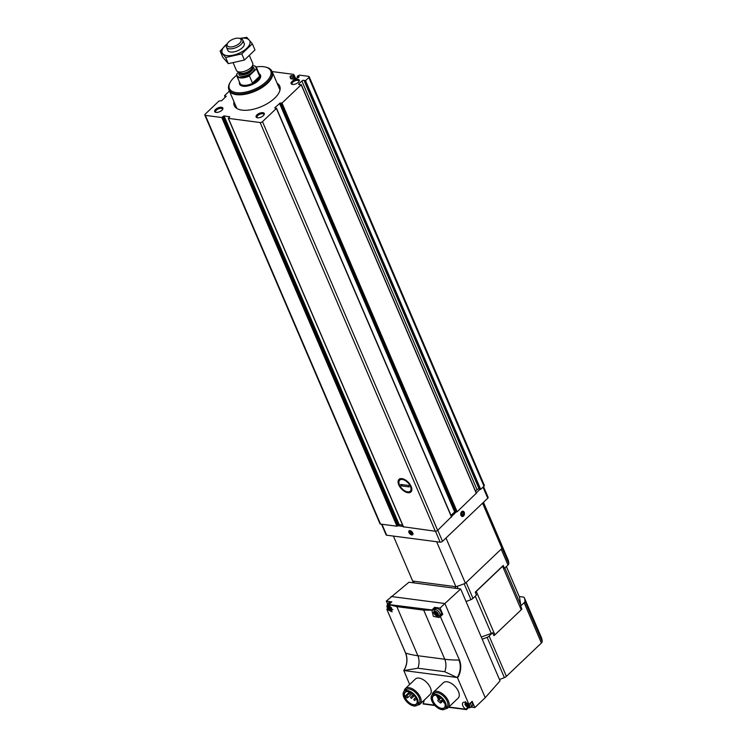 <?xml version="1.0" encoding="UTF-8"?>
<svg xmlns="http://www.w3.org/2000/svg" width="747" height="747" viewBox="0 0 747 747"><rect width="100%" height="100%" fill="white"/><g stroke="black" fill="none" stroke-linecap="round" stroke-linejoin="round"><path stroke-width="1.12" d="M309.174 76.661L484.345 485.363A1.783 0.831 -23.2 0 1 483.991 486.232L480.713 489.35L479.154 489.052L303.992 80.349L305.542 80.648L308.819 77.529A1.783 0.831 -23.2 0 0 309.174 76.661A1.783 0.831 -23.2 0 0 308.623 76.334L299.388 75.13L297.241 76.297L299.192 76.736L298.511 77.427L294.981 78.724A3.203 1.503 -23.2 0 1 292.787 79.051L291.302 75.587L290.06 76.325L290.359 78.118A3.203 1.503 -23.2 0 0 290.406 78.286A3.203 1.503 -23.2 0 0 291.414 78.874L292.787 79.051M407.974 492.703A8.656 4.743 46.4 0 1 398.599 484.458A8.656 4.743 46.4 0 1 402.708 478.799A8.656 4.743 46.4 0 1 411.728 488.267A8.656 4.743 46.4 0 1 407.974 492.703M403.473 526.794L435.305 531.229A1.783 0.831 -23.2 0 0 437.658 530.361L451.421 516.775M402.614 525.085L399.225 524.646L224.063 115.944L229.768 116.765L228.423 118.381L260.133 122.527A1.783 0.831 -23.2 0 0 262.486 121.658L276.381 108.427L274.933 108.082M204.799 115.047L379.971 523.75A1.783 0.831 -23.2 0 0 380.531 524.077L396.956 526.215L398.468 524.954L223.306 116.261L221.784 117.512L205.36 115.374A1.783 0.831 -23.2 0 1 204.799 115.047A1.783 0.831 -23.2 0 1 205.164 114.179L219.058 100.948L221.56 100.77L226.248 96.307L224.67 95.588L229.413 91.078M451.029 515.411L454.662 511.956L457.164 511.779L476.278 493.235M455.427 511.714L280.256 103.011L282.002 103.077L301.209 84.775L299.472 84.644L299.024 83.692A1.419 0.672 -23.2 0 0 298.735 84.383A1.419 0.672 -23.2 0 0 299.472 84.644M295.429 78.556L293.655 74.383L272.095 71.563M479.154 489.052A1.419 0.672 -23.2 0 0 477.044 489.677L301.872 80.975L299.024 83.692M475.522 491.124L477.044 489.677M399.225 524.646L398.468 524.954M277.109 83.234A24.735 11.616 156.8 0 1 279.723 86.11A24.735 11.616 156.8 0 1 274.7 98.165A24.735 11.616 156.8 0 1 251.216 109.706A24.735 11.616 156.8 0 1 234.259 105.598A24.735 11.616 156.8 0 1 233.979 101.713M298.38 82.291A4.445 2.092 156.8 0 1 292.17 84.383A4.445 2.092 156.8 0 1 291.909 81.563A4.445 2.092 156.8 0 1 297.241 79.275A4.445 2.092 156.8 0 1 299.099 81.414A4.445 2.092 156.8 0 1 298.38 82.291M263.364 115.654A4.445 2.092 156.8 0 1 257.155 117.737A4.445 2.092 156.8 0 1 256.893 114.926A4.445 2.092 156.8 0 1 262.225 112.638A4.445 2.092 156.8 0 1 264.083 114.767A4.445 2.092 156.8 0 1 263.364 115.654M221.962 110.248A4.445 2.092 156.8 0 1 215.752 112.33A4.445 2.092 156.8 0 1 215.491 109.52A4.445 2.092 156.8 0 1 220.823 107.232A4.445 2.092 156.8 0 1 222.681 109.361A4.445 2.092 156.8 0 1 221.962 110.248M224.063 115.944L223.306 116.261M274.803 107.717L280.256 103.011M303.992 80.349A1.419 0.672 -23.2 0 0 301.872 80.975M294.178 78.958L292.824 75.792L291.302 75.587M292.824 75.792L293.954 75.13M216.2 112.405A3.679 1.727 156.8 0 1 215.668 111.901A3.679 1.727 156.8 0 1 218.367 108.866A3.679 1.727 156.8 0 1 222.429 109.006A3.679 1.727 156.8 0 1 222.429 109.744M257.603 117.811A3.679 1.727 156.8 0 1 257.071 117.307A3.679 1.727 156.8 0 1 259.769 114.272A3.679 1.727 156.8 0 1 263.831 114.412A3.679 1.727 156.8 0 1 263.831 115.15M292.619 84.458A3.679 1.727 156.8 0 1 292.086 83.953A3.679 1.727 156.8 0 1 294.785 80.919A3.679 1.727 156.8 0 1 298.847 81.049A3.679 1.727 156.8 0 1 298.847 81.787M236.341 108.119A24.735 11.616 156.8 0 1 236.444 107.54M280.032 89.873A23.53 11.046 156.8 0 0 279.602 89.052A24.735 11.616 156.8 0 1 280.116 89.36M252.673 65.484A10.318 4.846 156.8 0 1 253.55 65.633A10.318 4.846 156.8 0 1 256.062 69.266L249.731 75.298A10.318 4.846 156.8 0 1 236.995 73.636L238.545 72.151M253.728 65.68A10.673 5.014 156.8 0 1 253.915 65.727A10.673 5.014 156.8 0 1 256.464 67.529A10.673 5.014 156.8 0 1 256.594 69.163L256.062 69.266M249.731 75.298L249.451 75.97A10.673 5.014 156.8 0 1 236.836 75.942A10.673 5.014 156.8 0 1 236.706 74.308L236.995 73.636M249.451 75.97L252.486 83.048A10.673 5.014 -23.2 0 0 257.332 79.808A10.673 5.014 -23.2 0 0 259.629 76.241L256.594 69.163M239.544 43.27A7.535 3.539 156.8 0 1 230.571 46.968A7.535 3.539 156.8 0 1 227.546 43.345A7.535 3.539 156.8 0 1 239.273 38.321A7.535 3.539 156.8 0 1 239.544 43.27M239.273 38.321L240.674 38.657A8.899 4.174 156.8 0 1 242.803 40.17A8.899 4.174 156.8 0 1 240.992 44.503A8.899 4.174 156.8 0 1 232.55 48.648A8.899 4.174 156.8 0 1 226.444 47.173A8.899 4.174 156.8 0 1 226.827 44.596L227.546 43.345M249.535 55.876L252.729 63.318A8.899 4.174 156.8 0 1 252.841 64.672A8.899 4.174 156.8 0 1 250.917 67.66A8.899 4.174 156.8 0 1 237.266 71.338A8.899 4.174 156.8 0 1 236.369 70.33L233.232 63.009M256.118 66.959A22.466 10.551 156.8 0 1 265.334 67.025A22.466 10.551 156.8 0 1 266.137 81.778A22.466 10.551 156.8 0 1 239.376 92.805A22.466 10.551 156.8 0 1 230.356 82.021A22.466 10.551 156.8 0 1 236.668 75.298M265.334 67.025L266.249 67.249A23.353 10.962 156.8 0 1 271.833 71.198A23.353 10.962 156.8 0 1 267.09 82.581A23.353 10.962 156.8 0 1 244.913 93.478A23.353 10.962 156.8 0 1 228.899 89.603A23.353 10.962 156.8 0 1 229.889 82.833L230.356 82.021M271.833 71.198L272.141 71.917A23.353 10.962 156.8 0 1 267.398 83.309A23.353 10.962 156.8 0 1 245.221 94.197A23.353 10.962 156.8 0 1 229.208 90.322L228.899 89.603M271.703 70.918A23.465 11.018 156.8 0 1 272.244 71.88A23.465 11.018 156.8 0 1 267.473 83.319A23.465 11.018 156.8 0 1 245.193 94.262A23.465 11.018 156.8 0 1 229.114 90.368A23.465 11.018 156.8 0 1 228.787 89.313M252.486 83.048L259.629 76.241M252.346 43.802L254.988 49.965L244.418 60.04L228.302 63.663L222.755 57.211L220.113 51.048L225.659 57.5L241.776 53.877L252.346 43.802L246.809 37.35L239.647 38.414M244.418 60.04L241.776 53.877M227.49 43.447L220.113 51.048M228.302 63.663L225.659 57.5M227.891 48.462A8.899 4.174 -23.2 0 0 229.955 51.907A8.899 4.174 -23.2 0 0 243.811 45.969A8.899 4.174 -23.2 0 0 242.738 42.103M227.303 43.765A15.033 7.059 -23.2 0 0 225.529 55.297A15.033 7.059 -23.2 0 0 246.127 48.882A15.033 7.059 -23.2 0 0 245.109 38.218A15.033 7.059 -23.2 0 0 239.74 38.433M401.653 479.453A7.619 4.183 -133.6 0 0 399.01 483.402A7.619 4.183 -133.6 0 0 406.919 491.731L408.273 491.909A7.619 4.183 -133.6 0 0 410.42 486.39A7.619 4.183 -133.6 0 0 403.007 479.63L399.944 478.556M401.326 485.886L400.7 484.439L408.6 485.475L409.225 486.923L401.326 485.886L402.409 484.663M404.641 479.546L403.007 479.63M408.273 491.909L411.233 491.619M381.53 524.198L386.096 534.871A1.783 0.831 -23.2 0 0 386.657 535.197L440.16 542.182A1.783 0.831 -23.2 0 0 442.513 541.323L487.763 498.212A1.783 0.831 -23.2 0 0 488.127 497.343L483.542 486.652M408.964 532.518A2.671 1.466 46.4 0 1 410.178 530.65A2.671 1.466 46.4 0 1 412.96 533.563A2.671 1.466 46.4 0 1 411.541 534.88A2.671 1.466 46.4 0 1 408.964 532.518M397.834 525.748L403.203 526.448M460.983 515.383A2.671 1.849 -82.6 0 1 460.75 514.375A2.671 1.849 -82.6 0 1 460.946 512.862A2.671 1.849 -82.6 0 1 463.756 511.611A2.671 1.849 -82.6 0 1 463.822 515.682A2.671 1.849 -82.6 0 1 460.983 515.383M451.496 516.494L456.24 511.975M476.278 492.889L479.938 489.397M393.398 536.075L412.671 581.054L455.913 586.703A48.051 22.559 -23.2 0 0 465.39 583.23L501.956 548.401A48.051 22.559 -23.2 0 0 501.162 543.592L483.468 502.301M436.631 541.724L455.913 586.703M445.996 537.999L465.39 583.23M482.571 503.161L501.956 548.401M463.532 512.956A1.541 1.064 -82.6 0 1 463.532 514.487L463.532 512.956L462.598 512.321A1.541 1.064 -82.6 0 1 463.532 512.956L462.048 512.759M462.598 515.374L463.532 514.487A1.541 1.064 -82.6 0 1 462.598 515.374A1.541 1.064 -82.6 0 1 461.665 514.739L462.598 515.374M461.665 513.208A1.541 1.064 -82.6 0 1 462.598 512.321L461.665 513.208L461.665 514.739A1.541 1.064 -82.6 0 1 461.665 513.208M463.336 515.57A2.12 1.466 -82.6 0 1 461.226 514.823A2.12 1.466 -82.6 0 1 462.244 511.854A2.12 1.466 -82.6 0 1 464.074 513.432A2.12 1.466 -82.6 0 1 463.915 514.627A2.12 1.466 -82.6 0 1 463.336 515.57M461.599 514.235L463.532 514.487M410.336 531.519A1.541 0.85 46.4 0 1 411.56 532.266L410.336 531.519L409.645 532.013A1.541 0.85 46.4 0 1 410.336 531.519M412.092 533.517L411.56 532.266A1.541 0.85 46.4 0 1 412.092 533.517A1.541 0.85 46.4 0 1 411.41 534.021L412.092 533.517M410.187 533.265A1.541 0.85 46.4 0 1 409.645 532.013L411.41 534.021A1.541 0.85 46.4 0 1 410.187 533.265L411.401 532.116M412.391 532.966A2.12 1.167 46.4 0 1 411.42 534.46A2.12 1.167 46.4 0 1 409.216 532.135A2.12 1.167 46.4 0 1 410.336 531.08A2.12 1.167 46.4 0 1 412.391 532.966M410.551 531.154L409.645 532.013M412.073 533.386L411.41 534.021M391.68 601.942L386.32 601.074L408.945 582.23L460.675 588.991L500.051 680.853L485.233 697.679L474.831 707.586L472.151 701.33L468.92 704.412L457.528 677.818A14.548 10.066 97.4 0 0 459.386 659.862L440.17 616.182L459.386 659.862M460.675 588.991L444.876 603.52L485.233 697.679M471.161 707.11L474.831 707.586M391.12 596.498L444.876 603.52L440.076 608.086L434.567 607.367L431.841 610.159L423.717 610.14L444.764 659.237A106.774 50.124 -23.2 0 0 458.966 660.04A14.193 9.823 97.4 0 1 457.192 677.501L457.528 677.818M440.067 616.182L442.261 614.053L442.756 614.342L440.076 608.086M409.645 684.513L403.847 670.535L457.192 677.501M386.32 601.074L387.534 603.893M432.252 694.934A10.673 5.855 46.4 0 1 433.372 692.264L443.419 682.702A10.673 5.855 46.4 0 1 455.026 686.39A10.673 5.855 46.4 0 1 458.144 698.156L448.097 707.726A10.673 5.855 46.4 0 1 445.38 708.716M404.22 691.274A10.673 5.855 46.4 0 1 405.341 688.613L415.388 679.042A10.673 5.855 46.4 0 1 426.995 682.73A10.673 5.855 46.4 0 1 430.123 694.495L420.075 704.066A10.673 5.855 46.4 0 1 417.358 705.065M467.986 707.53L465.67 709.211A4.986 2.736 -133.6 0 1 462.963 702.628A4.986 2.736 -133.6 0 1 468.518 704.505L468.92 704.412M403.763 670.797L403.847 670.535A14.193 9.823 97.4 0 0 405.63 653.074A106.774 50.124 -23.2 0 0 417.881 655.726L444.764 659.237A12.578 8.703 97.4 0 1 444.736 671.721L456.706 677.352M434.586 705.149L423.157 703.655A4.986 2.736 -133.6 0 0 423.353 700.947M466.007 709.407L468.444 707.698M423.017 703.795L423.894 703.851L423.007 703.805M405.565 652.925L386.787 609.216L392.082 611.849L388.851 604.547L431.869 609.935M391.717 601.821L388.842 604.556L396.834 606.629L423.717 610.14M439.927 616.312L439.273 617.536L433.363 616.331L431.841 610.159M387.842 608.217L386.787 609.216L405.556 653.018C407.759 659.069 407.162 664.923 403.763 670.582M404.258 670.507L417.853 668.22L444.736 671.721M417.078 700.63A8.03 4.398 46.4 0 1 416.331 703.973A8.03 4.398 46.4 0 1 413.586 704.673A8.03 4.398 46.4 0 1 406.125 699.36A8.03 4.398 46.4 0 1 405.257 692.348A8.03 4.398 46.4 0 1 408.628 691.769M405.36 695.952A8.03 4.398 -133.6 0 0 406.097 697.689L407.274 697.838A1.064 0.588 -133.6 0 0 407.638 697.745A1.064 0.588 -133.6 0 0 407.517 696.82A1.064 0.588 -133.6 0 0 406.527 696.111L405.36 695.952L409.468 692.039M504.86 568L520.818 605.219A3.828 1.793 -23.2 0 1 520.64 606.05L521.873 608.945A3.828 1.793 -23.2 0 1 521.219 609.776L494.906 634.838A3.828 1.793 -23.2 0 1 493.87 635.622L492.628 632.737A3.828 1.793 -23.2 0 1 491.227 633.409L481.273 637.051M503.245 565.47L475.241 592.156A3.828 1.793 -23.2 0 0 476.278 591.372L502.591 566.31A3.828 1.793 -23.2 0 0 503.245 565.47L504.486 568.364L507.988 565.021A3.558 1.671 -23.2 0 0 508.772 563.611A48.051 22.559 -23.2 0 0 508.193 560.063A3.558 1.671 -23.2 0 0 508.165 560.007A3.558 1.671 -23.2 0 0 508.137 559.951M520.818 605.219L519.482 597.124A3.828 1.793 -23.2 0 0 519.426 596.928A3.828 1.793 -23.2 0 0 519.314 596.741M475.241 592.156L476.474 595.042L472.972 598.375L466.165 582.492L501.181 549.138L507.988 565.021M412.475 580.522A3.558 1.671 -23.2 0 0 413.595 581.175L454.988 586.582L455.745 588.347M508.772 563.611L501.965 547.728A48.051 22.559 -23.2 0 0 501.377 544.18L508.193 560.063M458.172 588.664L457.164 586.302A48.051 22.559 -23.2 0 0 464.148 583.743L470.965 599.636A3.558 1.671 -23.2 0 0 472.972 598.375M466.035 601.494A48.051 22.559 -23.2 0 0 470.965 599.636M520.64 606.05L524.142 602.717A3.558 1.671 -23.2 0 0 524.926 601.307A48.051 22.559 -23.2 0 0 524.347 597.759A3.558 1.671 -23.2 0 0 524.319 597.703A3.558 1.671 -23.2 0 0 523.208 597.049L519.258 596.536M482.188 639.189A48.051 22.559 -23.2 0 0 487.119 637.322A3.558 1.671 -23.2 0 0 489.126 636.071L492.628 632.737M499.463 679.481A48.051 22.559 -23.2 0 0 504.384 677.613A3.558 1.671 -23.2 0 0 506.401 676.362L541.407 643.008A3.558 1.671 -23.2 0 0 542.201 641.598A48.051 22.559 -23.2 0 0 541.612 638.05A3.558 1.671 -23.2 0 0 541.594 637.994A3.558 1.671 -23.2 0 0 541.566 637.938M413.539 704.925A8.208 4.501 46.4 0 1 404.659 697.1A8.208 4.501 46.4 0 1 408.553 691.741A8.208 4.501 46.4 0 1 417.097 700.714A8.208 4.501 46.4 0 1 413.539 704.925M413.997 705.99A9.524 5.22 46.4 0 1 405.145 699.687A9.524 5.22 46.4 0 1 404.127 691.367A9.524 5.22 46.4 0 1 414.473 694.663A9.524 5.22 46.4 0 1 417.256 705.159A9.524 5.22 46.4 0 1 413.997 705.99M404.127 691.367L405.742 689.836A9.524 5.22 46.4 0 1 416.088 693.123A9.524 5.22 46.4 0 1 418.871 703.618L417.256 705.159M405.341 688.613A10.673 5.855 46.4 0 1 416.947 692.301A10.673 5.855 46.4 0 1 420.075 704.066M445.109 704.29A8.03 4.398 46.4 0 1 444.362 707.633A8.03 4.398 46.4 0 1 441.617 708.333A8.03 4.398 46.4 0 1 434.147 703.02A8.03 4.398 46.4 0 1 433.288 696.008A8.03 4.398 46.4 0 1 436.659 695.429M441.57 708.586A8.208 4.501 46.4 0 1 432.681 700.761A8.208 4.501 46.4 0 1 436.584 695.401A8.208 4.501 46.4 0 1 445.119 704.374A8.208 4.501 46.4 0 1 441.57 708.586M442.028 709.65A9.524 5.22 46.4 0 1 433.176 703.338A9.524 5.22 46.4 0 1 432.149 695.027A9.524 5.22 46.4 0 1 442.495 698.324A9.524 5.22 46.4 0 1 445.277 708.819A9.524 5.22 46.4 0 1 442.028 709.65M432.149 695.027L433.764 693.487A9.524 5.22 46.4 0 1 444.11 696.783A9.524 5.22 46.4 0 1 446.902 707.278L445.277 708.819M433.372 692.264A10.673 5.855 46.4 0 1 444.979 695.961A10.673 5.855 46.4 0 1 448.097 707.726M439.096 699.631L437.499 697.24L438.396 699.537L437.789 700.723L440.431 703.039L441.113 701.732L439.096 699.631L440.954 697.847M438.573 698.408L439.974 697.072M413.287 696.606L412.549 695.513L413.287 696.606M409.421 694.056L408.684 692.964L409.421 694.056M416.873 699.902L416.359 698.585M414.482 700.471L413.745 699.379L414.482 700.471M411.27 698.38L410.533 697.287L411.27 698.38M443.895 701.34A1.335 0.728 -133.6 0 0 443.774 701.414A1.335 0.728 -133.6 0 0 443.811 702.423A1.335 0.728 -133.6 0 0 444.857 703.385M440.609 702.871A1.335 0.728 -133.6 0 0 441.019 702.75A1.335 0.728 -133.6 0 0 441.16 702.348M436.948 695.606L437.023 695.532A1.335 0.728 -133.6 0 0 436.948 695.606A1.335 0.728 -133.6 0 0 437.499 697.24L438.592 696.204M389.617 603.819A3.912 2.148 46.4 0 0 387.478 603.949L388.823 602.661A3.912 2.148 46.4 0 1 390.961 602.54M434.763 608.077A4.986 2.736 -133.6 0 0 434.352 609.935M439.759 615.603A4.986 2.736 -133.6 0 0 440.562 615.668M432.065 610.644L434.931 607.918L434.567 607.367M434.231 610.047L435.576 608.768A3.912 2.148 46.4 0 1 439.834 610.122A3.912 2.148 46.4 0 1 440.982 614.436L439.628 615.724A3.912 2.148 46.4 0 0 438.489 611.401A3.912 2.148 46.4 0 0 434.231 610.047L433.68 612.577C433.083 612.689 436.015 616.35 437.695 616.284L439.628 615.724M471.562 702.115A3.912 2.148 46.4 0 1 472.328 705.99L470.983 707.278A3.912 2.148 46.4 0 0 470.218 703.394M390.111 609.281A2.138 1.167 46.4 0 1 387.674 606.508A2.138 1.167 46.4 0 1 390.326 606.853A2.138 1.167 46.4 0 1 390.111 609.281M388.384 606.088L390.504 607.386L390.774 609.113L388.244 607.722L388.384 606.088M436.864 615.388A2.138 1.167 46.4 0 1 434.427 612.615A2.138 1.167 46.4 0 1 437.079 612.96A2.138 1.167 46.4 0 1 436.864 615.388M435.137 612.195L437.256 613.492L437.518 615.22L434.997 613.819L435.137 612.195M468.22 706.942A2.138 1.167 46.4 0 1 465.783 704.169A2.138 1.167 46.4 0 1 468.425 704.514A2.138 1.167 46.4 0 1 468.22 706.942M466.483 703.749L468.602 705.047L468.873 706.774L466.343 705.373L466.483 703.749M390.877 607.75L389.719 608.796M388.944 606.321L390.569 607.974M437.63 613.857L436.472 614.902M435.697 612.428L437.322 614.071M468.976 705.411L467.827 706.457M467.043 703.982L468.668 705.626M435.305 531.229L260.133 122.527M403.595 527.083L228.423 118.381M396.956 526.215L221.784 117.512M380.531 524.077L205.36 115.374M476.381 493.478L301.209 84.775M457.164 511.779L282.002 103.077M451.552 517.129L276.381 108.427M437.658 530.361L262.486 121.658M480.713 489.35L305.542 80.648M483.991 486.232L308.819 77.529M225.323 97.175L224.8 95.952M397.712 525.907L222.541 117.204M454.662 511.956L279.49 103.254M456.398 512.022L281.227 103.319M480.181 489.509L305.009 80.807M297.95 77.641L297.409 76.39M291.134 78.818L290.06 76.325M294.906 78.752L293.534 75.531M295.607 78.491L294.075 74.905L295.616 78.491M252.383 66.922A8.189 3.847 156.8 0 1 252.393 72.216A8.189 3.847 156.8 0 1 242.822 76.222A8.189 3.847 156.8 0 1 239.208 72.562M256.464 67.529L259.62 74.896A10.673 5.014 156.8 0 1 257.454 80.097A10.673 5.014 156.8 0 1 247.313 85.083A10.673 5.014 156.8 0 1 239.992 83.309L236.836 75.942M252.841 64.672L252.299 67.361A7.265 3.408 156.8 0 1 250.731 69.807A7.265 3.408 156.8 0 1 239.591 72.814L237.266 71.338M252.355 67.062A7.115 3.343 156.8 0 1 250.815 70.227A7.115 3.343 156.8 0 1 244.372 73.486A7.115 3.343 156.8 0 1 239.339 72.646M252.374 67.006L252.701 67.772A7.115 3.343 156.8 0 1 251.253 71.245A7.115 3.343 156.8 0 1 244.493 74.569A7.115 3.343 156.8 0 1 239.619 73.383L239.283 72.618M259.134 73.766A11.392 5.35 156.8 0 1 258.21 80.741A11.392 5.35 156.8 0 1 245.614 86.288A11.392 5.35 156.8 0 1 239.507 82.17M236.902 108.492A23.465 11.018 156.8 0 1 236.696 108.054L229.114 90.368M272.244 71.88L279.826 89.575A23.465 11.018 156.8 0 1 279.994 90.032M236.771 108.418A23.53 11.046 156.8 0 1 236.472 107.54M236.416 107.409L236.687 108.352A23.596 11.074 156.8 0 1 236.435 107.465M279.574 88.977A23.596 11.074 156.8 0 1 280.05 89.771L279.546 88.921M386.657 535.197L381.969 524.263M440.16 542.182L435.473 531.238M442.513 541.323L437.77 530.258M487.763 498.212L483.02 487.147M391.839 601.793L389.14 604.36M442.756 614.342L440.711 616.294M387.936 608.338L386.955 609.272M448.854 707.017L465.67 709.211M396.834 606.629L417.881 655.726A12.578 8.703 97.4 0 1 417.853 668.22M502.591 566.31L521.219 609.776M506.382 566.553L519.482 597.124M476.278 591.372L494.906 634.838M475.279 596.181L491.227 633.409M414.352 582.94L413.595 581.175M413.464 582.819L412.708 581.054L413.464 582.819M489.126 636.071L506.401 676.362M524.142 602.717L541.407 643.008M524.926 601.307L542.201 641.598M524.347 597.759L541.612 638.05M487.119 637.322L504.384 677.613M438.405 697.829L439.525 696.764M440.459 702.992L443.242 700.35L440.431 703.039M441.113 701.732L442.962 699.967M440.851 701.116L442.569 699.481M406.527 696.111L408.945 693.804M388.076 608.497L387.114 609.421M391.409 607.582A2.876 1.578 46.4 0 1 390.438 609.823A2.876 1.578 46.4 0 1 387.161 606.396A2.876 1.578 46.4 0 1 390.093 605.957M437.191 615.93A2.876 1.578 46.4 0 1 433.904 612.195A2.876 1.578 46.4 0 1 437.471 612.661A2.876 1.578 46.4 0 1 437.191 615.93M469.051 704.505A2.876 1.578 46.4 0 1 468.537 707.484A2.876 1.578 46.4 0 1 465.521 704.963A2.876 1.578 46.4 0 1 466.399 702.806M390.027 607.498L388.944 608.516M389.318 606.695L388.244 607.722M388.748 606.303L388.16 606.853M436.771 613.595L435.697 614.622M436.071 612.792L434.997 613.819M435.501 612.409L434.913 612.96M468.126 705.149L467.052 706.176M467.417 704.346L466.343 705.373M466.847 703.963L466.268 704.514M225.192 97.306L224.567 95.849M403.427 526.99L228.255 118.287M451.655 516.868L276.483 108.166M476.455 493.3L301.284 84.598M297.838 77.679L297.241 76.297M226.444 47.173L227.826 50.404M242.803 40.17L244.185 43.391M423.241 703.982L434.922 705.504M448.564 707.288L466.436 709.622M506.401 566.534L519.426 596.928M508.165 560.007L501.368 544.152M524.319 597.703L541.594 637.994M407.638 697.745L412.083 693.515M413.53 696.54L414.426 695.69M412.549 695.513L413.446 694.654M409.664 693.991L410.953 692.768M408.684 692.964L409.599 692.086M414.725 700.415L416.07 699.136M413.745 699.379L415.743 697.474M411.522 698.324L413.315 696.606M410.533 697.287L413.371 694.589M441.019 702.75L443.363 700.518M442.261 614.053L439.974 616.228M434.931 607.918L432.065 610.654M468.509 707.726L466.548 709.585M472.141 701.554L468.911 704.636M387.478 603.949L386.937 606.471C386.339 606.583 389.262 610.252 390.952 610.187L392.885 609.617M422.298 701.741L424.231 701.172M465.586 701.61L465.036 704.132C464.438 704.244 467.361 707.904 469.051 707.839L470.983 707.278M390.728 607.815L389.645 608.842M388.804 606.312L388.095 606.994M437.481 613.922L436.397 614.949M435.557 612.419L434.847 613.091M468.827 705.476L467.753 706.503M466.903 703.973L466.193 704.645"/></g></svg>
